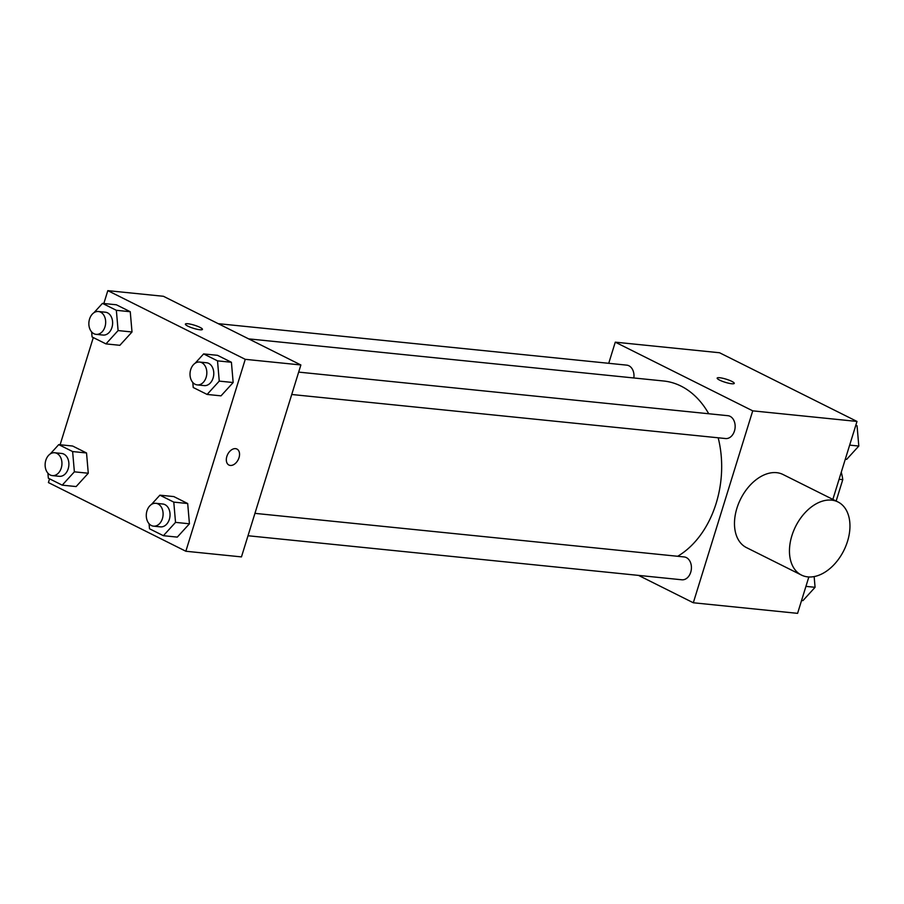 <?xml version="1.0" encoding="UTF-8"?>
<svg xmlns="http://www.w3.org/2000/svg" width="904" height="904" viewBox="0 0 904 904"><rect width="100%" height="100%" fill="white"/><g stroke="black" fill="none" stroke-linecap="round" stroke-linejoin="round"><path stroke-width="1.36" d="M839.081 479.289L842.765 479.662A39.561 28.86 -84.2 0 0 841.262 472.272M842.765 479.662L836.144 501.042M608.731 363.318L615.274 342.164L719.55 352.752L856.992 421.433L832.855 499.403M808.843 576.978L797.588 613.353L693.311 602.765L638.529 575.396M615.274 342.164L752.727 410.845L856.992 421.433M731.72 383.748A8.938 1.627 -162.8 0 1 722.194 381.239A8.938 1.627 -162.8 0 1 717.166 378.098A8.938 1.627 -162.8 0 1 726.194 379.183A8.938 1.627 -162.8 0 1 734.251 383.386A8.938 1.627 -162.8 0 1 731.72 383.748M677.661 556.288A91.948 67.077 -84.2 0 0 716.149 503.37A91.948 67.077 -84.2 0 0 718.183 437.785M708.725 413.738A91.948 67.077 -84.2 0 0 663.581 380.991L248.611 338.864M752.727 410.845L693.311 602.765M633.851 377.974A11.481 8.373 -84.2 0 0 626.732 365.137L218.203 323.666M291.732 394.494L725.573 438.542A11.481 8.373 -84.2 0 0 734.466 430.971A11.481 8.373 -84.2 0 0 727.901 415.693L298.659 372.109M254.939 513.359L684.17 556.943A11.481 8.373 95.8 0 1 691.345 569.215A11.481 8.373 95.8 0 1 681.853 579.792L248.012 535.744M801.441 575.068L746.455 547.598A40.861 26.939 -63.4 0 1 736.918 508.217A40.861 26.939 -63.4 0 1 782.988 474.487L837.974 501.957A40.861 26.939 -63.4 0 1 843.805 550.559A40.861 26.939 -63.4 0 1 801.441 575.068A40.861 26.939 -63.4 0 1 791.893 535.688A40.861 26.939 -63.4 0 1 837.974 501.957M103.836 303.507L107.813 290.647L163.432 296.286L300.874 364.967L241.458 556.898L185.851 551.248L48.409 482.566L49.562 478.826M107.813 290.647L245.255 359.329L300.874 364.967M199.931 329.757A8.938 1.627 -162.8 0 1 190.394 327.248A8.938 1.627 -162.8 0 1 185.376 324.107A8.938 1.627 -162.8 0 1 194.394 325.191A8.938 1.627 -162.8 0 1 202.451 329.395A8.938 1.627 -162.8 0 1 199.931 329.757M72.648 446.034L86.535 452.972L88.276 473.233L76.139 486.567L88.276 473.233L86.535 452.972L72.648 446.034L58.737 444.621L72.625 451.559L74.377 471.831L62.229 485.154L48.341 478.216L47.912 473.176M217.525 355.328L231.413 362.267L233.164 382.528L221.017 395.85L233.164 382.528L231.413 362.267L217.525 355.328L203.626 353.916L217.514 360.854L219.254 381.115L207.118 394.438L193.23 387.5L192.801 382.471M60.105 444.768L93.293 337.565M245.255 359.329L185.851 551.248M116.367 304.784L130.255 311.722L132.007 331.983L119.859 345.305L132.007 331.983L130.255 311.722L116.367 304.784L102.468 303.371L116.356 310.309L118.096 330.57L105.96 343.893L92.072 336.955L91.632 331.926M173.805 496.578L187.693 503.528L189.433 523.789L177.297 537.112L189.433 523.789L187.693 503.528L173.805 496.578L159.895 495.177L173.783 502.115L175.534 522.376L163.387 535.699L149.499 528.761L149.07 523.721M226.847 456.43A8.938 5.887 -63.4 0 1 236.927 449.051A8.938 5.887 -63.4 0 1 238.204 459.684A8.938 5.887 -63.4 0 1 228.938 465.051A8.938 5.887 -63.4 0 1 226.847 456.43M236.927 449.051A8.938 5.887 -63.4 0 1 238.204 459.684A8.938 5.887 -63.4 0 1 228.938 465.04M185.376 324.107A8.938 1.627 -162.8 0 1 194.394 325.203A8.938 1.627 -162.8 0 1 202.451 329.395M147.781 508.805L148.222 507.98M151.409 504.488L159.895 495.177M153.533 526.151L160.483 526.862A11.481 8.373 -84.2 0 0 169.364 519.291A11.481 8.373 -84.2 0 0 162.81 504.014L155.85 503.302A11.481 8.373 -84.2 0 0 146.358 513.879A11.481 8.373 -84.2 0 0 153.533 526.151A11.481 8.373 -84.2 0 0 162.415 518.591A11.481 8.373 -84.2 0 0 155.85 503.302M173.783 502.115L187.693 503.528M175.534 522.376L189.433 523.789M163.387 535.699L177.297 537.112M46.624 458.26L47.064 457.435M50.251 453.944L58.737 444.621M52.375 475.606L59.325 476.318A11.481 8.373 -84.2 0 0 68.207 468.747A11.481 8.373 -84.2 0 0 61.641 453.458L54.692 452.757A11.481 8.373 -84.2 0 0 45.2 463.334A11.481 8.373 -84.2 0 0 52.375 475.606A11.481 8.373 -84.2 0 0 61.257 468.046A11.481 8.373 -84.2 0 0 54.692 452.757M72.625 451.559L86.535 452.972M74.377 471.831L88.276 473.233M62.229 485.154L76.139 486.567M191.512 367.555L191.953 366.73M195.128 363.238L203.626 353.916M197.264 384.901L204.214 385.601A11.481 8.373 -84.2 0 0 213.095 378.041A11.481 8.373 -84.2 0 0 206.53 362.753L199.581 362.052A11.481 8.373 -84.2 0 0 190.089 372.629A11.481 8.373 -84.2 0 0 197.264 384.901A11.481 8.373 -84.2 0 0 206.146 377.33A11.481 8.373 -84.2 0 0 199.581 362.052M217.514 360.854L231.413 362.267M219.254 381.115L233.164 382.528M207.118 394.438L221.017 395.85M90.355 316.999L90.795 316.185M93.971 312.694L102.468 303.371M96.095 334.356L103.056 335.056A11.481 8.373 -84.2 0 0 111.938 327.497A11.481 8.373 -84.2 0 0 105.372 312.208L98.423 311.507A11.481 8.373 -84.2 0 0 88.931 322.084A11.481 8.373 -84.2 0 0 96.095 334.356A11.481 8.373 -84.2 0 0 104.988 326.785A11.481 8.373 -84.2 0 0 98.423 311.507M116.356 310.309L130.255 311.722M118.096 330.57L132.007 331.983M105.96 343.893L119.859 345.305M814.154 576.594L815.069 587.306L802.933 600.629L801.565 600.493M805.939 586.38L815.069 587.306M855.839 425.174L857.06 425.784L858.8 446.056L846.664 459.379L845.296 459.232M855.692 425.648L857.06 425.784M849.658 445.118L858.8 446.056"/></g></svg>
